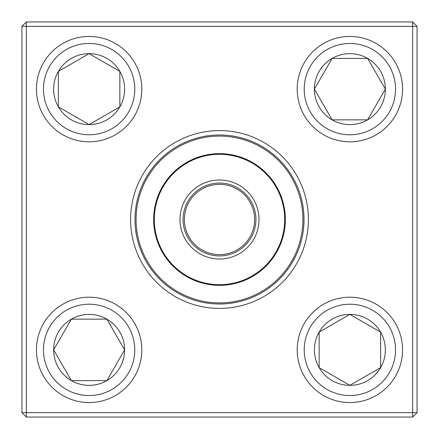 <?xml version="1.0" encoding="UTF-8"?>
<svg xmlns="http://www.w3.org/2000/svg" width="439" height="439" viewBox="0 0 439 439"><rect width="100%" height="100%" fill="white"/><g stroke="black" fill="none" stroke-linecap="round" stroke-linejoin="round"><path stroke-width="0.66" d="M26.34 21.95L412.66 21.95L417.05 26.34L417.05 412.66L412.66 412.66L412.66 26.34L26.34 26.34L26.34 412.66L412.66 412.66L412.66 417.05L26.34 417.05L26.34 412.66L21.95 412.66L21.95 26.34L26.34 21.95L26.34 26.34L21.95 26.34M130.602 219.5A88.897 88.897 0 0 1 263.949 142.51A88.897 88.897 0 0 1 263.949 296.49A88.897 88.897 0 0 1 130.602 219.5M134.992 219.5A84.507 84.507 0 0 0 261.754 292.687A84.507 84.507 0 0 0 261.754 146.313A84.507 84.507 0 0 0 134.992 219.5M412.66 417.05L417.05 412.66M412.66 21.95L412.66 26.34L417.05 26.34M21.95 412.66L26.34 417.05M53.64 349.878A35.482 35.482 0 0 1 106.864 319.148A35.482 35.482 0 0 1 106.864 380.608A35.482 35.482 0 0 1 53.64 349.878L71.381 319.148L106.864 319.148L124.61 349.878L106.864 380.608L71.381 380.608L53.64 349.878L71.381 380.608L106.864 380.608L124.61 349.878L106.864 319.148L71.381 319.148L53.64 349.878M141.802 349.878A52.68 52.68 0 0 0 89.122 297.198A52.68 52.68 0 0 0 36.442 349.878A52.68 52.68 0 0 1 89.122 297.198A52.68 52.68 0 0 1 141.802 349.878A52.68 52.68 0 0 1 62.782 395.501A52.68 52.68 0 0 1 62.782 304.254A52.68 52.68 0 0 1 141.802 349.878A52.68 52.68 0 0 1 62.782 395.501A52.68 52.68 0 0 1 62.782 304.254A52.68 52.68 0 0 1 141.802 349.878M349.878 385.36A35.482 35.482 0 0 1 319.148 332.136A35.482 35.482 0 0 1 380.608 332.136A35.482 35.482 0 0 1 349.878 385.36L319.148 367.619L319.148 332.136L349.878 314.39L380.608 332.136L380.608 367.619L349.878 385.36L380.608 367.619L380.608 332.136L349.878 314.39L319.148 332.136L319.148 367.619L349.878 385.36M349.878 297.198A52.68 52.68 0 0 0 297.198 349.878A52.68 52.68 0 0 0 349.878 402.558A52.68 52.68 0 0 1 297.198 349.878A52.68 52.68 0 0 1 349.878 297.198A52.68 52.68 0 0 1 395.501 376.218A52.68 52.68 0 0 1 304.254 376.218A52.68 52.68 0 0 1 349.878 297.198A52.68 52.68 0 0 1 395.501 376.218A52.68 52.68 0 0 1 304.254 376.218A52.68 52.68 0 0 1 349.878 297.198M385.36 89.122A35.482 35.482 0 0 1 332.136 119.852A35.482 35.482 0 0 1 332.136 58.392A35.482 35.482 0 0 1 385.36 89.122L367.619 119.852L332.136 119.852L314.39 89.122L332.136 58.392L367.619 58.392L385.36 89.122L367.619 58.392L332.136 58.392L314.39 89.122L332.136 119.852L367.619 119.852L385.36 89.122M297.198 89.122A52.68 52.68 0 0 0 349.878 141.802A52.68 52.68 0 0 0 402.558 89.122A52.68 52.68 0 0 0 349.878 36.442A52.68 52.68 0 0 0 297.198 89.122A52.68 52.68 0 0 1 376.218 43.499A52.68 52.68 0 0 1 376.218 134.746A52.68 52.68 0 0 1 297.198 89.122A52.68 52.68 0 0 1 376.218 43.499A52.68 52.68 0 0 1 376.218 134.746A52.68 52.68 0 0 1 297.198 89.122A52.68 52.68 0 0 0 349.878 141.802A52.68 52.68 0 0 0 402.558 89.122A52.68 52.68 0 0 0 349.878 36.442A52.68 52.68 0 0 0 297.198 89.122M89.122 53.64A35.482 35.482 0 0 1 119.852 106.864A35.482 35.482 0 0 1 58.392 106.864A35.482 35.482 0 0 1 89.122 53.64L119.852 71.381L119.852 106.864L89.122 124.61L58.392 106.864L58.392 71.381L89.122 53.64L58.392 71.381L58.392 106.864L89.122 124.61L119.852 106.864L119.852 71.381L89.122 53.64M89.122 141.802A52.68 52.68 0 0 0 141.802 89.122A52.68 52.68 0 0 0 89.122 36.442A52.68 52.68 0 0 1 141.802 89.122A52.68 52.68 0 0 1 89.122 141.802A52.68 52.68 0 0 1 43.499 62.782A52.68 52.68 0 0 1 134.746 62.782A52.68 52.68 0 0 1 89.122 141.802A52.68 52.68 0 0 1 43.499 62.782A52.68 52.68 0 0 1 134.746 62.782A52.68 52.68 0 0 1 89.122 141.802M145.528 258.044A83.41 83.41 0 0 1 223.105 136.167A83.41 83.41 0 0 1 289.866 264.289A83.41 83.41 0 0 1 145.528 258.044A83.41 83.41 0 0 1 223.105 136.167A83.41 83.41 0 0 1 289.866 264.289A83.41 83.41 0 0 1 145.528 258.044M184.462 237.757A39.51 39.51 0 0 1 221.207 180.028A39.51 39.51 0 0 1 252.831 240.715A39.51 39.51 0 0 1 184.462 237.757M187.184 236.336A36.437 36.437 0 0 1 221.075 183.096A36.437 36.437 0 0 1 250.241 239.063A36.437 36.437 0 0 1 187.184 236.336M188.353 235.727A35.12 35.12 0 0 1 221.02 184.413A35.12 35.12 0 0 1 249.127 238.361A35.12 35.12 0 0 1 188.353 235.727M161.102 249.928A65.85 65.85 0 0 1 189.072 161.102A65.85 65.85 0 0 1 277.898 189.072A65.85 65.85 0 0 1 249.928 277.898A65.85 65.85 0 0 1 161.102 249.928A65.85 65.85 0 0 1 189.072 161.102A65.85 65.85 0 0 1 277.898 189.072A65.85 65.85 0 0 1 249.928 277.898A65.85 65.85 0 0 1 161.102 249.928M134.778 349.878A45.656 45.656 0 0 0 66.294 310.335A45.656 45.656 0 0 0 66.294 389.415A45.656 45.656 0 0 0 134.778 349.878M349.878 304.222A45.656 45.656 0 0 0 310.335 372.706A45.656 45.656 0 0 0 389.415 372.706A45.656 45.656 0 0 0 349.878 304.222M304.222 89.122A45.656 45.656 0 0 0 372.706 128.665A45.656 45.656 0 0 0 372.706 49.585A45.656 45.656 0 0 0 304.222 89.122M89.122 134.778A45.656 45.656 0 0 0 128.665 66.294A45.656 45.656 0 0 0 49.585 66.294A45.656 45.656 0 0 0 89.122 134.778M277.316 189.374A65.191 65.191 0 0 0 189.374 161.684A65.191 65.191 0 0 0 161.684 249.626A65.191 65.191 0 0 0 249.626 277.316A65.191 65.191 0 0 0 277.316 189.374"/></g></svg>
